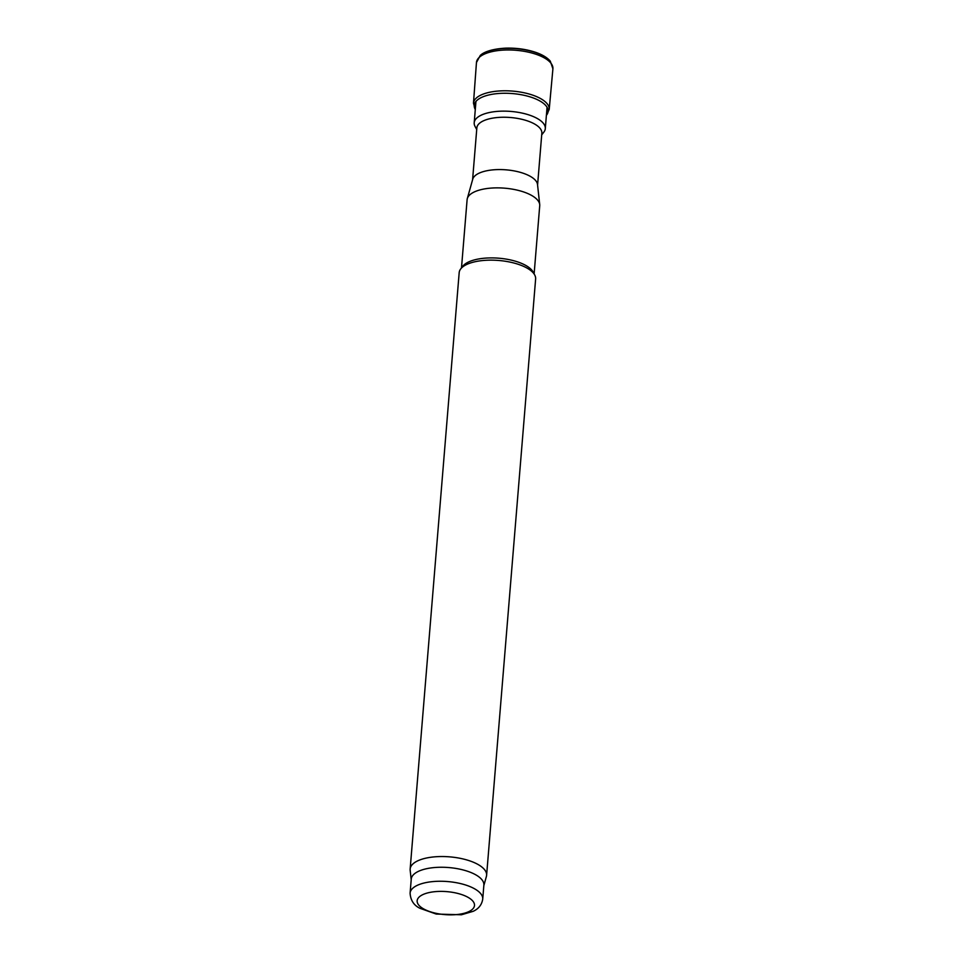 <?xml version="1.0" encoding="UTF-8"?>
<svg xmlns="http://www.w3.org/2000/svg" width="963" height="963" viewBox="0 0 963 963"><rect width="100%" height="100%" fill="white"/><g stroke="black" fill="none" stroke-linecap="round" stroke-linejoin="round"><path stroke-width="1.44" d="M482.728 899.105L483.871 885.093A36.438 14.601 -175.3 0 0 448.758 867.555A36.438 14.601 -175.3 0 0 411.249 879.123L410.094 893.134C410.563 900.297 413.837 905.34 419.904 908.278L436.203 914.056L461.421 914.778L473.158 911.323C478.659 908.783 481.849 904.702 482.728 899.105A36.438 14.601 -175.3 0 0 447.602 881.554A36.438 14.601 -175.3 0 0 410.094 893.134M483.823 885.659L486.387 876.486A38.351 15.372 -175.3 0 0 486.604 875.319A38.351 15.372 -175.3 0 0 449.637 856.853A38.351 15.372 -175.3 0 0 410.154 869.035A38.351 15.372 -175.3 0 0 410.166 870.227L411.201 879.688M486.604 875.319L535.633 278.933A38.351 15.372 -175.3 0 0 534.706 274.961A38.351 15.372 -175.3 0 0 498.665 260.467A38.351 15.372 -175.3 0 0 460.735 268.882A38.351 15.372 -175.3 0 0 459.182 272.649L410.154 869.035M534.706 274.961L533.093 271.975A36.438 14.601 -175.3 0 0 498.858 258.204A36.438 14.601 -175.3 0 0 462.818 266.197L460.735 268.882M534.128 273.877L539.725 205.709A36.438 14.601 -175.3 0 0 539.713 204.577A36.438 14.601 -175.3 0 0 504.612 188.17A36.438 14.601 -175.3 0 0 467.296 198.619A36.438 14.601 -175.3 0 0 467.103 199.738L461.494 267.907M539.713 204.577L537.523 184.523A32.598 13.073 -175.3 0 0 506.117 169.837A32.598 13.073 -175.3 0 0 472.737 179.19L467.296 198.619M537.583 185.028L541.844 133.207A32.598 13.073 -175.3 0 0 510.426 117.51A32.598 13.073 -175.3 0 0 476.854 127.862L472.592 179.684M541.7 134.88L543.854 132.112A35.667 14.301 -175.3 0 0 545.299 128.597A35.667 14.301 -175.3 0 0 510.92 111.431A35.667 14.301 -175.3 0 0 474.205 122.758A35.667 14.301 -175.3 0 0 475.06 126.454L476.721 129.536M550.306 61.187A37.641 15.083 -175.3 0 0 549.981 60.801A37.641 15.083 -175.3 0 0 516.084 48.656A37.641 15.083 -175.3 0 0 480.657 55.096A37.641 15.083 -175.3 0 0 480.26 55.433L476.456 62.535A38.351 15.372 -175.3 0 1 515.951 50.281A38.351 15.372 -175.3 0 1 552.906 68.818L550.306 61.187M546.394 115.307A37.051 14.854 -175.3 0 0 512.388 93.567A37.051 14.854 -175.3 0 0 475.289 109.457M469.174 911.443A28.77 11.532 -175.3 0 0 448.602 891.798A28.77 11.532 -175.3 0 0 419.724 906.111A28.77 11.532 -175.3 0 0 469.174 911.443M546.382 115.404L549.211 109.421A37.99 15.227 -175.3 0 0 512.593 91.1A37.99 15.227 -175.3 0 0 473.471 103.197L476.456 62.535M475.951 101.44L474.205 122.758M547.056 107.29L545.299 128.597M549.981 60.801C546.852 57.335 541.964 54.47 535.32 52.231C526.171 49.221 516.324 47.861 505.792 48.15C490.059 48.969 483.077 52.833 480.657 55.096M549.211 109.421L552.906 68.818M475.289 109.565L473.471 103.197"/></g></svg>

